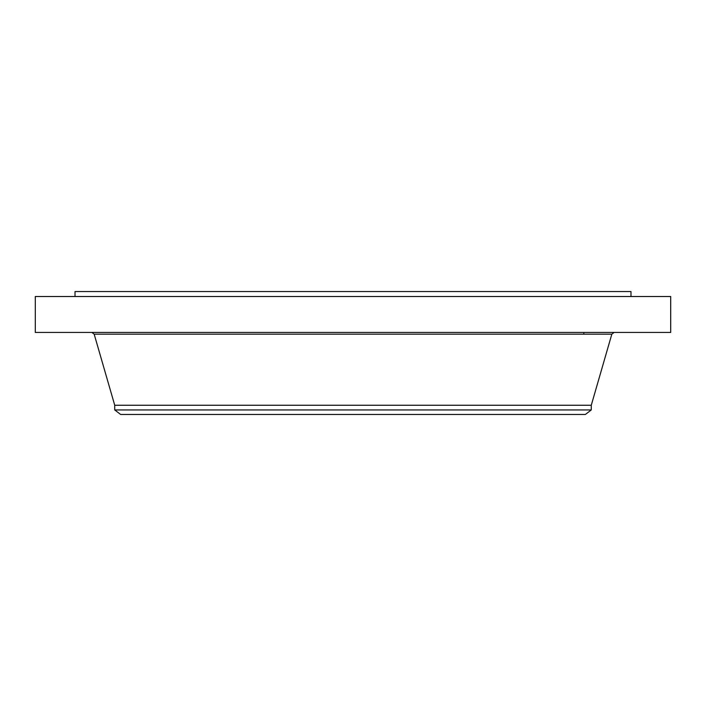 <?xml version="1.0" encoding="UTF-8"?>
<svg xmlns="http://www.w3.org/2000/svg" width="706" height="706" viewBox="0 0 706 706"><rect width="100%" height="100%" fill="white"/><g stroke="black" fill="none" stroke-linecap="round" stroke-linejoin="round"><path stroke-width="1.06" d="M35.3 296.511L670.7 296.511L670.7 332.447L35.3 332.447L35.3 296.511M75.013 296.511L75.013 291.543L630.987 291.543L630.987 296.511M114.725 409.939L591.275 409.939L585.389 414.457L120.611 414.457L114.725 409.939L114.725 405.253L591.275 405.253L611.828 334.167L614.114 332.447M114.725 405.253L94.172 334.167L611.828 334.167M583.827 334.167L583.827 332.447M591.275 409.939L591.275 405.253M94.172 334.167L91.886 332.447"/></g></svg>
